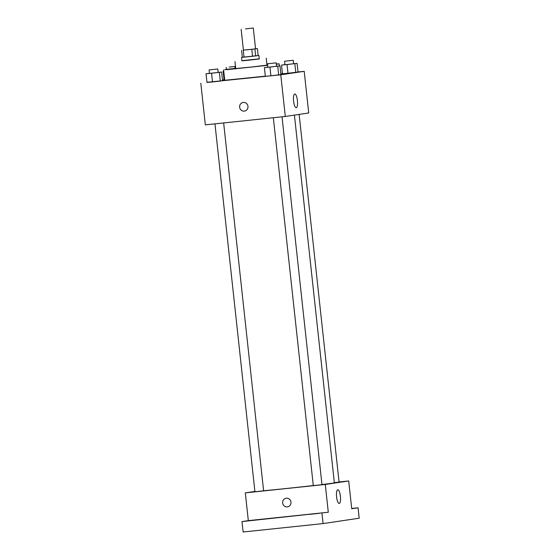 <?xml version="1.0" encoding="UTF-8"?>
<svg xmlns="http://www.w3.org/2000/svg" width="560" height="560" viewBox="0 0 560 560"><rect width="100%" height="100%" fill="white"/><g stroke="black" fill="none" stroke-linecap="round" stroke-linejoin="round"><path stroke-width="0.84" d="M245.511 28.917L253.295 28L245.511 28.917M253.295 28L255.563 48.832L247.779 49.742L243.411 50.148L241.143 29.323M242.319 57.253L258.916 55.489L255.654 55.916L254.898 48.979L257.404 48.601L255.556 48.769M243.404 50.106L254.898 48.979M243.257 50.232L244.013 57.176L242.326 57.323L241.57 50.379M244.013 57.176L252.56 56.273L251.804 49.329M255.654 55.916L252.56 56.273M258.916 55.489L259.294 58.961L248.178 60.27L241.934 60.851L241.563 57.379M258.153 55.545L257.404 48.601M241.92 60.697L259.28 58.807M234.99 61.6L235.746 68.544L251.391 67.032L266.994 65.149L266.238 58.205M235.718 68.278L224.714 69.65L227.696 69.594L267.645 65.345M276.318 64.281L279.146 63.833L276.283 63.994M267.589 64.82L266.966 64.883M265.328 76.16L224.728 80.283L223.594 69.867M224.077 79.926L224.679 79.87L224.077 79.926L223.132 71.246L223.741 71.19M284.949 64.638L281.505 65.107L282.45 73.787L287.987 73.255L298.032 72.051L297.087 63.371L293.629 63.707M206.955 82.299L280.77 74.802L304.199 71.316L298.018 71.96M282.429 73.598L280.84 73.766M224.056 79.744L222.474 79.982M209.475 73.325L206.031 73.794L206.976 82.474L212.513 81.942L222.558 80.738L221.613 72.058L218.155 72.394M267.848 67.193L264.404 67.662L265.349 76.335L270.886 75.803L280.931 74.599L279.986 65.919L276.528 66.255M304.199 71.316L308.721 112.973L285.299 116.466L205.331 124.873L200.809 83.216M285.299 116.466L280.77 74.802M293.58 101.115A6.867 1.939 -96 0 1 294.784 94.003A6.867 1.939 -96 0 1 297.43 100.632A6.867 1.939 -96 0 1 296.219 107.66A6.867 1.939 -96 0 1 293.58 101.115M244.454 111.097A4.368 4.186 81.5 0 1 239.652 107.31A4.368 4.186 81.5 0 1 243.166 102.466A4.368 4.186 81.5 0 1 247.947 106.162A4.368 4.186 81.5 0 1 244.279 111.125A4.368 4.186 81.5 0 1 239.652 107.31A4.368 4.186 81.5 0 1 243.166 102.466M313.299 485.548A37.576 0.441 173.8 0 1 286.503 488.481A37.576 0.441 173.8 0 1 263.599 490.742M294.413 115.108L334.362 482.86A37.576 0.441 173.8 0 1 321.965 484.533M273.336 117.719L313.299 485.59L317.646 485.17L321.979 484.652L282.023 116.809M223.65 122.948L263.606 490.791L258.048 491.442L254.926 491.729L214.963 123.858M299.138 114.401L339.08 482.104L334.341 482.664M254.898 491.435L245.308 492.863L325.276 484.456L348.698 480.963L339.066 481.978M321.944 513.177L323.078 523.593L243.117 532L241.983 521.584L328.293 512.232L325.276 484.456M245.308 492.863L248.325 520.639L241.983 521.584M323.078 523.593L359.191 518.21L358.064 507.794L351.687 508.466M348.698 480.963L351.715 508.739L358.064 507.794M336.574 496.888A6.867 1.939 -96 0 1 337.778 489.769A6.867 1.939 -96 0 1 340.424 496.398A6.867 1.939 -96 0 1 339.213 503.426A6.867 1.939 -96 0 1 336.574 496.888M248.325 520.639L328.293 512.232M287.448 506.863A4.368 4.186 81.5 0 1 282.646 503.076A4.368 4.186 81.5 0 1 286.16 498.232A4.368 4.186 81.5 0 1 290.941 501.928A4.368 4.186 81.5 0 1 287.273 506.891A4.368 4.186 81.5 0 1 282.646 503.076A4.368 4.186 81.5 0 1 286.16 498.232M260.701 519.491L250.495 520.576L260.701 519.491M319.074 513.352L308.875 514.444L319.074 513.352M264.404 67.662L279.986 65.919M276.157 62.846L276.535 66.318L270.977 66.969L267.855 67.263L267.477 63.791L276.157 62.846L267.477 63.791M265.349 76.335L270.886 75.803L269.941 67.123M270.886 75.803L278.677 74.935L277.732 66.255M278.677 74.935L280.931 74.599M281.505 65.107L297.087 63.371M293.258 60.298L293.636 63.77L288.078 64.421L284.956 64.715L284.578 61.243L293.258 60.298L284.578 61.243M282.45 73.787L287.987 73.255L287.042 64.575M287.987 73.255L295.778 72.387L294.833 63.707M295.778 72.387L298.032 72.051M206.031 73.794L221.613 72.058M217.784 68.985L218.162 72.457L212.604 73.108L209.482 73.402L209.104 69.93L217.784 68.985L209.104 69.93M206.976 82.474L212.513 81.942L211.568 73.262M212.513 81.942L220.304 81.074L219.359 72.394M220.304 81.074L222.558 80.738M223.734 71.155L223.132 71.246M229.327 67.088L234.885 66.437L229.327 67.088M279.377 65.982L279.146 63.833M235.095 68.348L234.885 66.437M226.429 69.412L226.205 67.375"/></g></svg>
